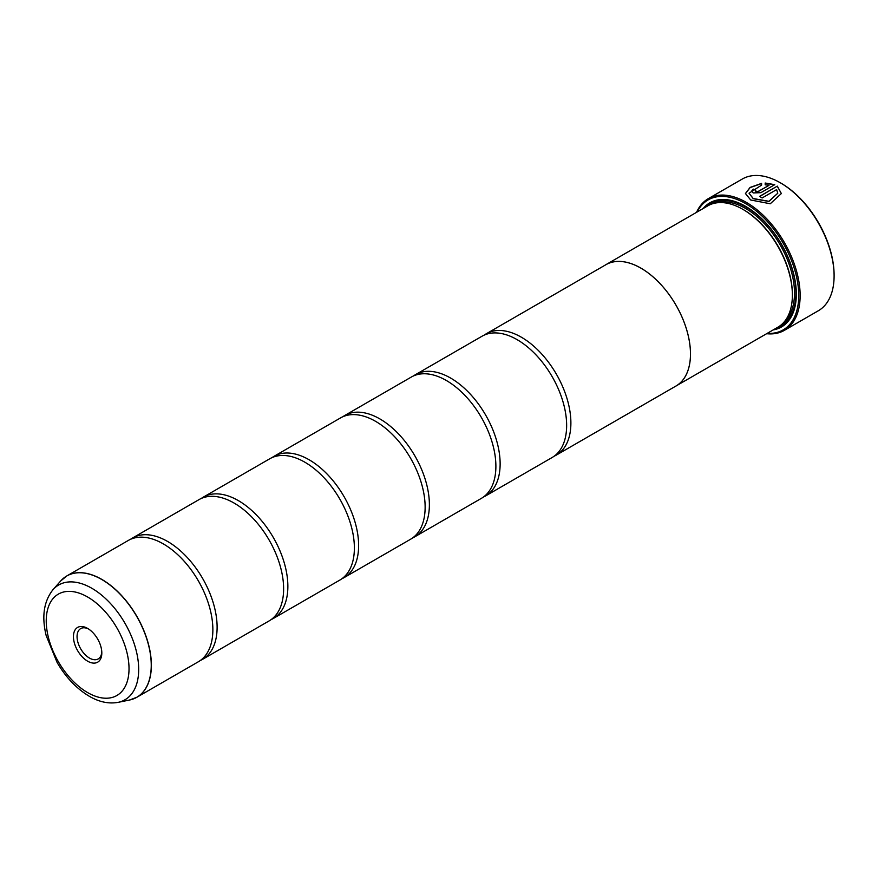 <?xml version="1.0" encoding="UTF-8"?>
<svg xmlns="http://www.w3.org/2000/svg" width="878" height="878" viewBox="0 0 878 878"><rect width="100%" height="100%" fill="white"/><g stroke="black" fill="none" stroke-linecap="round" stroke-linejoin="round"><path stroke-width="1.32" d="M129.472 700.04A70.02 40.432 -120 0 0 149.073 647.251A70.02 40.432 -120 0 0 101.727 579.491A70.02 40.432 -120 0 0 60.714 580.951L53.009 589.654A66.267 38.259 60 0 1 91.828 588.271A66.267 38.259 60 0 1 136.628 652.398A66.267 38.259 60 0 1 118.08 702.367L129.472 700.04L136.858 697.264L198.362 661.76A70.042 40.443 -120 0 0 211.686 616.597A70.042 40.443 -120 0 0 174.085 551.472A70.042 40.443 -120 0 0 163.341 543.91A70.042 40.443 -120 0 0 128.32 540.442L66.816 575.946A70.042 40.443 60 0 1 101.837 579.414A70.042 40.443 60 0 1 147.603 641.138A70.042 40.443 60 0 1 136.858 697.264A70.042 40.443 60 0 1 133.39 698.91M200.425 660.421A70.042 40.443 -120 0 0 202.609 659.312L269.118 620.911A70.042 40.443 -120 0 0 282.442 575.749A70.042 40.443 -120 0 0 244.841 510.623A70.042 40.443 -120 0 0 234.097 503.061A70.042 40.443 -120 0 0 199.076 499.582L132.567 537.984A70.042 40.443 -120 0 0 130.504 539.322M271.17 619.572A70.042 40.443 -120 0 0 273.365 618.452L339.874 580.062A70.042 40.443 -120 0 0 353.197 534.9A70.042 40.443 -120 0 0 315.597 469.774A70.042 40.443 -120 0 0 304.853 462.201A70.042 40.443 -120 0 0 269.831 458.733L203.323 497.135A70.042 40.443 -120 0 0 201.26 498.474M341.926 578.723A70.042 40.443 -120 0 0 344.121 577.603L410.63 539.213A70.042 40.443 -120 0 0 423.953 494.051A70.042 40.443 -120 0 0 386.353 428.925A70.042 40.443 -120 0 0 375.608 421.352A70.042 40.443 -120 0 0 340.587 417.884L274.079 456.286A70.042 40.443 -120 0 0 272.015 457.625M412.682 537.874A70.042 40.443 -120 0 0 414.877 536.754L481.385 498.353A70.042 40.443 -120 0 0 494.709 453.202A70.042 40.443 -120 0 0 457.109 388.076A70.042 40.443 -120 0 0 446.364 380.503A70.042 40.443 -120 0 0 411.343 377.035L344.834 415.437A70.042 40.443 -120 0 0 342.771 416.776M483.438 497.025A70.042 40.443 -120 0 0 485.633 495.905L552.141 457.504A70.042 40.443 -120 0 0 565.465 412.353A70.042 40.443 -120 0 0 527.865 347.227A70.042 40.443 -120 0 0 517.12 339.654A70.042 40.443 -120 0 0 482.099 336.186L415.579 374.588A70.042 40.443 -120 0 0 413.527 375.927M745.444 193.599L750.13 187.574L761.599 183.546M749.033 193.215L753.236 198.691L768.898 201.468L777.765 193.237L768.898 201.303L753.236 198.527L749.033 193.215L761.599 185.115L761.599 183.381L750.075 187.442L745.444 193.522L750.701 199.997L770.269 203.762L781.354 193.555L777.304 186.125L759.591 196.354A76.046 43.911 60 0 1 762.126 197.967L776.624 189.593L777.765 193.237M759.722 196.442L777.304 186.125M777.304 186.29L781.354 193.566M755.782 190.317L755.782 191.634L758.318 191.514L769.007 185.346L758.318 191.349L755.782 191.47L755.782 190.153A76.046 43.911 -120 0 0 753.236 189.11L751.667 191.108L753.236 192.94L760.864 192.677L774.758 184.654L765.188 183.03L765.188 184.841L769.007 185.181M755.782 191.47L755.782 190.153M696.55 212.333A76.046 43.911 60 0 1 708.337 198.637A76.046 43.911 60 0 1 746.366 202.401A76.046 43.911 60 0 1 796.05 269.414A76.046 43.911 60 0 1 784.383 330.347L818.351 310.746A76.046 43.911 -120 0 0 834.1 275.933A76.046 43.911 -120 0 0 780.322 182.789L781.036 183.195A75.047 43.329 60 0 1 834.1 275.11A75.047 43.329 60 0 1 834.1 275.516M781.036 183.195L780.322 182.789A76.046 43.911 -120 0 0 742.305 179.024L708.337 198.637M87.635 628.428A20.062 11.579 -120 0 0 73.445 636.616A20.062 11.579 -120 0 0 87.635 661.189A20.062 11.579 -120 0 0 101.815 653.002A20.062 11.579 -120 0 0 87.635 628.428L87.635 628.428M88.568 628.999A17.516 10.108 -120 0 0 80.677 628.604A17.516 10.108 -120 0 0 77.999 642.63A17.516 10.108 -120 0 0 89.435 658.061A17.516 10.108 -120 0 0 98.193 658.928A17.516 10.108 -120 0 0 101.782 651.904M767.262 333.344A75.047 43.329 -120 0 0 797.564 282.112A75.047 43.329 -120 0 0 745.652 203.619A75.047 43.329 -120 0 0 697.187 211.971M784.383 330.347A76.046 43.911 60 0 1 766.626 333.706M792.373 294.734A69.077 39.883 -120 0 0 792.373 294.328A69.077 39.883 -120 0 0 743.534 209.732L742.821 209.315A70.075 40.454 -120 0 0 707.789 205.847L605.897 264.673A70.075 40.454 60 0 1 640.94 268.141A70.075 40.454 60 0 1 686.717 329.898A70.075 40.454 60 0 1 675.972 386.046A70.075 40.454 60 0 1 674.93 386.616M554.194 456.165A70.042 40.443 -120 0 0 556.389 455.056A70.042 40.443 -120 0 0 567.122 398.93A70.042 40.443 -120 0 0 521.356 337.207A70.042 40.443 -120 0 0 486.335 333.739L605.919 264.695A70.042 40.443 60 0 1 640.94 268.163A70.042 40.443 60 0 1 686.695 329.887A70.042 40.443 60 0 1 675.961 386.024L777.864 327.22A70.075 40.454 -120 0 0 792.373 295.14A70.075 40.454 -120 0 0 742.821 209.315L743.534 209.732M773.156 329.93A71.678 41.387 -120 0 0 796.335 294.163A71.678 41.387 -120 0 0 745.652 206.374L745.652 206.374A71.678 41.387 -120 0 0 703.091 208.558M746.015 206.582A70.679 40.805 -120 0 0 706.735 206.462M202.609 659.312A70.042 40.443 -120 0 0 213.343 603.175A70.042 40.443 -120 0 0 167.588 541.452A70.042 40.443 -120 0 0 132.567 537.984M273.365 618.452A70.042 40.443 -120 0 0 284.099 562.326A70.042 40.443 -120 0 0 238.344 500.603A70.042 40.443 -120 0 0 203.323 497.135M344.121 577.603A70.042 40.443 -120 0 0 354.855 521.477A70.042 40.443 -120 0 0 309.1 459.754A70.042 40.443 -120 0 0 274.079 456.286M414.877 536.754A70.042 40.443 -120 0 0 425.611 480.628A70.042 40.443 -120 0 0 379.856 418.905A70.042 40.443 -120 0 0 344.834 415.437M485.633 495.905A70.042 40.443 -120 0 0 496.366 439.779A70.042 40.443 -120 0 0 450.612 378.056A70.042 40.443 -120 0 0 415.579 374.588M486.335 333.739A70.042 40.443 -120 0 0 484.283 335.078M604.887 265.288A70.075 40.454 60 0 1 605.897 264.673M776.8 327.834A70.679 40.805 -120 0 0 796.335 293.746M765.188 183.195L774.758 184.819M751.667 191.184L753.236 189.11M753.236 189.264A76.046 43.911 60 0 1 755.629 190.252M784.603 321.425A69.077 39.883 -120 0 0 789.388 265.035A69.077 39.883 -120 0 0 745.652 208.503A69.077 39.883 -120 0 0 716.185 202.917M779.587 326.122A70.075 40.454 -120 0 0 792.604 270.633A70.075 40.454 -120 0 0 746.366 207.274A70.075 40.454 -120 0 0 709.6 204.903M87.635 692.599A58.541 33.803 -120 0 0 129.022 668.707A58.541 33.803 -120 0 0 87.635 597.007A58.541 33.803 -120 0 0 46.238 620.911A58.541 33.803 -120 0 0 87.635 692.599M63.655 578.13A70.042 40.443 60 0 1 66.816 575.946L60.714 580.951M834.1 275.11L834.1 275.933M792.373 294.328L792.373 295.14M118.08 702.367C108.696 704.035 99.093 701.994 89.293 696.265C76.616 688.714 65.905 677.476 57.147 662.55L46.172 635.562C41.54 616.575 43.823 601.265 53.009 589.654M556.389 455.056L675.961 386.024"/></g></svg>
